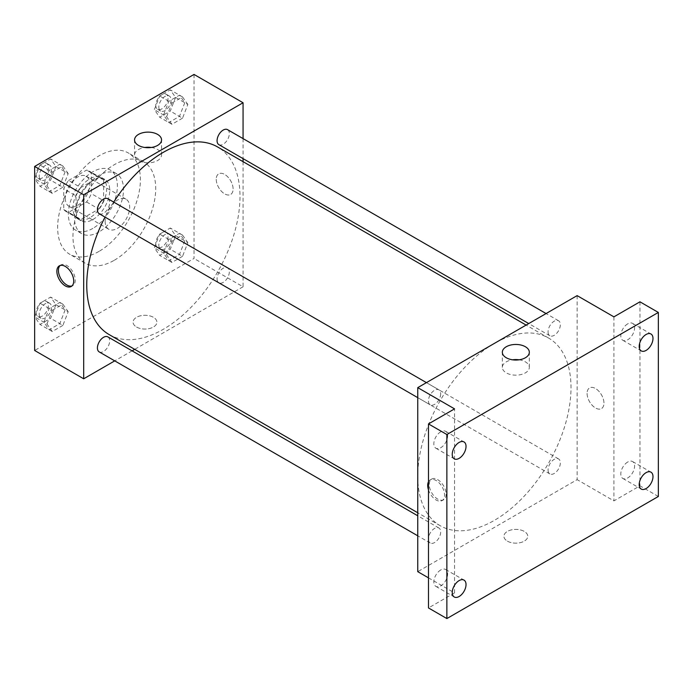 <?xml version="1.0" encoding="UTF-8"?>
<svg xmlns="http://www.w3.org/2000/svg" width="693" height="693" viewBox="0 0 693 693"><rect width="100%" height="100%" fill="white"/><g stroke="black" fill="none" stroke-linecap="round" stroke-linejoin="round"><path stroke-width="0.52" stroke-dasharray="3.46 2.6" d="M105.145 221.31A17.334 10.014 120 0 0 108.732 229.244A17.334 10.014 120 0 0 126.074 219.239A17.334 10.014 120 0 0 126.074 199.22A17.334 10.014 120 0 0 112.708 203.863A17.334 10.014 120 0 0 105.145 221.31M65.298 198.302A17.334 10.014 120 0 0 68.893 206.245A17.334 10.014 120 0 0 86.227 196.232A17.334 10.014 120 0 0 86.227 176.213A17.334 10.014 120 0 0 72.869 180.856A17.334 10.014 120 0 0 65.298 198.302M68.564 180.492L86.547 170.114A23.285 13.444 120 0 1 89.198 171.067A23.285 13.444 120 0 1 91.346 172.878L91.346 193.65A23.285 13.444 120 0 1 86.547 201.958L68.564 212.344A23.285 13.444 120 0 1 65.913 211.391A23.285 13.444 120 0 1 63.765 209.572L63.765 188.808A23.285 13.444 120 0 1 68.564 180.492L80.821 187.569L98.813 177.191L86.547 170.114M86.547 201.958L98.813 209.043L80.821 219.421L68.564 212.344M63.765 209.572L76.022 216.649L76.022 195.885L63.765 188.808M76.022 216.649A23.285 13.444 120 0 0 78.179 218.468A23.285 13.444 120 0 0 80.821 219.421M98.813 209.043A23.285 13.444 120 0 0 103.612 200.727L91.346 193.65M98.813 177.191A23.285 13.444 120 0 1 101.464 178.144A23.285 13.444 120 0 1 103.612 179.963L103.612 200.727M80.821 187.569A23.285 13.444 120 0 0 76.022 195.885M89.821 217.767A23.839 13.765 -60 0 1 77.902 218.953A23.839 13.765 -60 0 1 77.902 191.424A23.839 13.765 -60 0 1 101.741 177.659A23.839 13.765 -60 0 1 105.388 196.76A23.839 13.765 -60 0 1 89.821 217.767M92.879 219.542A23.839 13.765 120 0 0 108.454 198.536A23.839 13.765 120 0 0 104.799 179.426A23.839 13.765 120 0 0 86.434 185.819A23.839 13.765 120 0 0 76.022 209.806A23.839 13.765 120 0 0 80.96 220.72A23.839 13.765 120 0 0 92.879 219.542M103.612 179.963L91.346 172.878M92.879 228.387A34.676 20.019 -60 0 1 75.546 230.102A34.676 20.019 -60 0 1 75.546 190.064A34.676 20.019 -60 0 1 110.222 170.045A34.676 20.019 -60 0 1 115.532 197.834A34.676 20.019 -60 0 1 92.879 228.387M99.012 231.93A34.676 20.019 -60 0 1 81.679 233.645A34.676 20.019 -60 0 1 81.679 193.607A34.676 20.019 -60 0 1 116.346 173.588A34.676 20.019 -60 0 1 121.665 201.368A34.676 20.019 -60 0 1 99.012 231.93M99.012 251.394A58.515 33.784 -60 0 1 69.759 254.288A58.515 33.784 -60 0 1 69.759 186.72A58.515 33.784 -60 0 1 128.266 152.936A58.515 33.784 -60 0 1 137.24 199.827A58.515 33.784 -60 0 1 99.012 251.394M114.336 260.239A58.515 33.784 120 0 0 152.564 208.671A58.515 33.784 120 0 0 143.59 161.79A58.515 33.784 120 0 0 98.501 177.46A58.515 33.784 120 0 0 72.964 236.348A58.515 33.784 120 0 0 85.083 263.132A58.515 33.784 120 0 0 114.336 260.239M184.78 240.869L179.47 254.556L168.858 260.681L163.548 253.136L168.858 239.449L179.47 233.324L184.78 240.869M184.78 102.711L179.47 116.389L168.858 122.522L163.548 114.969L168.858 101.291L179.47 95.158L184.78 102.711M194.023 74.437L194.023 258.472L34.65 350.485M65.125 309.953L59.815 323.64L49.203 329.764L43.893 322.21L49.203 308.532L59.815 302.399L65.125 309.953M65.125 171.795L59.815 185.473L49.203 191.606L43.893 184.052L49.203 170.365L59.815 164.241L65.125 171.795M243.061 161.66L243.061 286.781L194.023 258.472M243.061 286.781L134.702 349.341M132.077 350.857L114.743 360.862M136.556 327.035A11.92 6.878 0 0 0 149.549 328.525A11.92 6.878 0 0 0 156.904 322.167A11.92 6.878 0 0 0 144.984 315.289A11.92 6.878 0 0 0 133.065 322.167A11.92 6.878 0 0 0 136.556 327.035A11.92 6.878 0 0 0 149.549 328.525A11.92 6.878 0 0 0 156.904 322.167A11.92 6.878 0 0 0 144.984 315.289A11.92 6.878 0 0 0 133.065 322.167A11.92 6.878 0 0 0 136.556 327.035M109.191 334.615A108.359 62.561 120 0 0 217.559 272.054A108.359 62.561 120 0 0 217.55 146.933M113.704 202.087A108.359 62.561 120 0 0 105.033 217.1M243.061 138.609L243.061 158.628M218.867 144.655A8.671 5.007 120 0 0 227.538 139.657A8.671 5.007 120 0 0 227.538 129.643M217.074 278.855A8.671 5.007 120 0 0 218.867 282.822A8.671 5.007 120 0 0 227.538 277.815A8.671 5.007 120 0 0 227.538 267.81A8.671 5.007 120 0 0 220.85 270.131A8.671 5.007 120 0 0 217.074 278.855M99.212 351.905A8.671 5.007 120 0 0 107.883 346.898A8.671 5.007 120 0 0 107.883 336.885M107.883 198.726A8.671 5.007 -60 0 1 109.676 202.694A8.671 5.007 -60 0 1 105.89 211.417A8.671 5.007 -60 0 1 99.212 213.739M216.242 179.288A11.92 6.878 -120 0 0 221.448 191.277A11.92 6.878 -120 0 0 230.63 194.473A11.92 6.878 -120 0 0 230.63 180.708A11.92 6.878 -120 0 0 218.711 173.83A11.92 6.878 -120 0 0 216.242 179.288A11.92 6.878 -120 0 0 221.439 191.277A11.92 6.878 -120 0 0 230.63 194.473A11.92 6.878 -120 0 0 230.63 180.708A11.92 6.878 -120 0 0 218.711 173.83A11.92 6.878 -120 0 0 216.242 179.288M60.161 265.48A11.92 6.878 60 0 1 60.88 264.951A11.92 6.878 60 0 1 70.071 268.139A11.92 6.878 60 0 1 75.268 280.137A11.92 6.878 60 0 1 72.8 285.594A11.92 6.878 60 0 1 71.977 285.949M151.317 147.47A13.496 7.788 180 0 1 161.547 155.033A13.496 7.788 180 0 1 153.214 162.231A13.496 7.788 180 0 1 138.505 160.542A13.496 7.788 180 0 1 134.555 155.033A13.496 7.788 180 0 1 144.776 147.47M417.758 476.117A108.359 62.561 120 0 0 440.202 525.718A108.359 62.561 120 0 0 548.561 463.158A108.359 62.561 120 0 0 548.561 338.037A108.359 62.561 120 0 0 465.055 367.065A108.359 62.561 120 0 0 417.758 476.117M440.687 393.797A8.671 5.007 -60 0 1 436.902 402.52A8.671 5.007 -60 0 1 430.223 404.842A8.671 5.007 -60 0 1 430.223 394.837A8.671 5.007 -60 0 1 438.886 389.83A8.671 5.007 -60 0 1 440.687 393.797M548.076 469.958A8.671 5.007 120 0 0 549.87 473.925A8.671 5.007 120 0 0 558.541 468.918A8.671 5.007 120 0 0 558.541 458.913A8.671 5.007 120 0 0 551.862 461.235A8.671 5.007 120 0 0 548.076 469.958M428.421 539.041A8.671 5.007 120 0 0 430.223 543.009A8.671 5.007 120 0 0 438.886 538.002A8.671 5.007 120 0 0 438.886 527.988A8.671 5.007 120 0 0 432.207 530.318A8.671 5.007 120 0 0 428.421 539.041M548.076 331.791A8.671 5.007 120 0 0 549.87 335.767A8.671 5.007 120 0 0 558.541 330.76A8.671 5.007 120 0 0 558.541 320.746A8.671 5.007 120 0 0 551.862 323.068A8.671 5.007 120 0 0 548.076 331.791M577.13 295.625L577.13 479.651L417.758 571.664M658.35 496.465L639.96 485.845L613.911 500.892L577.13 479.651M428.482 577.858L454.539 592.905L428.482 607.943M507.406 541.146A11.92 6.878 0 0 0 520.391 542.636A11.92 6.878 0 0 0 527.754 536.278A11.92 6.878 0 0 0 515.835 529.4A11.92 6.878 0 0 0 503.915 536.278A11.92 6.878 0 0 0 507.406 541.146A11.92 6.878 0 0 0 520.391 542.636A11.92 6.878 0 0 0 527.754 536.278A11.92 6.878 0 0 0 515.835 529.391A11.92 6.878 0 0 0 503.915 536.278A11.92 6.878 0 0 0 507.406 541.138M613.911 316.857L613.911 500.892M587.092 393.39A11.92 6.878 -120 0 0 592.298 405.388A11.92 6.878 -120 0 0 601.481 408.584A11.92 6.878 -120 0 0 601.481 394.819A11.92 6.878 -120 0 0 589.561 387.933A11.92 6.878 -120 0 0 587.092 393.39A11.92 6.878 -120 0 0 592.29 405.388A11.92 6.878 -120 0 0 601.481 408.584A11.92 6.878 -120 0 0 601.481 394.819A11.92 6.878 -120 0 0 589.561 387.933A11.92 6.878 -120 0 0 587.092 393.39M454.539 592.905L454.539 408.87M428.482 481.791A11.92 6.878 60 0 1 430.188 479.946A11.92 6.878 60 0 1 439.371 483.142A11.92 6.878 60 0 1 444.577 495.14A11.92 6.878 60 0 1 442.108 500.597A11.92 6.878 60 0 1 428.482 489.899M446.119 494.248A11.92 6.878 60 0 1 443.65 499.705A11.92 6.878 60 0 1 431.73 492.818A11.92 6.878 60 0 1 431.73 479.054A11.92 6.878 60 0 1 440.921 482.25A11.92 6.878 60 0 1 446.119 494.248M519.1 359.806A13.496 7.788 180 0 1 529.331 367.368A13.496 7.788 180 0 1 520.997 374.566A13.496 7.788 180 0 1 506.288 372.877A13.496 7.788 180 0 1 502.338 367.368A13.496 7.788 180 0 1 512.56 359.806M627.702 462.032A9.754 5.631 120 0 0 621.326 470.625A9.754 5.631 120 0 0 622.825 478.439A9.754 5.631 120 0 0 632.579 472.808A9.754 5.631 120 0 0 632.579 461.547A9.754 5.631 120 0 0 627.702 462.032M627.702 323.865A9.754 5.631 120 0 0 621.326 332.458A9.754 5.631 120 0 0 622.825 340.272A9.754 5.631 120 0 0 632.579 334.641A9.754 5.631 120 0 0 632.579 323.388A9.754 5.631 120 0 0 627.702 323.865M639.96 301.819L639.96 485.845M440.748 569.967A9.754 5.631 120 0 0 434.372 578.56A9.754 5.631 120 0 0 435.871 586.373A9.754 5.631 120 0 0 445.625 580.751A9.754 5.631 120 0 0 445.625 569.49A9.754 5.631 120 0 0 440.748 569.967M440.748 431.808A9.754 5.631 120 0 0 434.372 440.401A9.754 5.631 120 0 0 435.871 448.215A9.754 5.631 120 0 0 445.625 442.584A9.754 5.631 120 0 0 445.625 431.323A9.754 5.631 120 0 0 440.748 431.808M55.934 166.485L50.624 180.163L40.003 186.296L34.702 178.742L40.003 165.064L50.624 158.931L55.934 166.485L68.191 173.562L62.881 187.24L50.624 180.163M39.189 176.152A8.671 5.007 120 0 0 40.982 180.119A8.671 5.007 120 0 0 49.653 175.112A8.671 5.007 120 0 0 49.653 165.107A8.671 5.007 120 0 0 42.966 167.429A8.671 5.007 120 0 0 39.189 176.152M62.881 187.24L52.27 193.373L40.003 186.296M52.27 193.373L46.959 185.819L34.702 178.742M46.959 185.819L52.27 172.141L40.003 165.064M52.27 172.141L62.881 166.008L50.624 158.931M62.881 166.008L68.191 173.562M36.123 174.385A8.671 5.007 120 0 0 37.916 178.352A8.671 5.007 120 0 0 46.587 173.345A8.671 5.007 120 0 0 46.587 163.331A8.671 5.007 120 0 0 39.908 165.662A8.671 5.007 120 0 0 36.123 174.385M175.589 97.401L170.279 111.079L159.659 117.212L154.348 109.659L159.659 95.98L170.279 89.847L175.589 97.401L187.846 104.478L182.536 118.165L170.279 111.079M158.836 107.068A8.671 5.007 120 0 0 160.637 111.036A8.671 5.007 120 0 0 169.3 106.038A8.671 5.007 120 0 0 169.3 96.024A8.671 5.007 120 0 0 162.621 98.345A8.671 5.007 120 0 0 158.836 107.068M182.536 118.165L171.916 124.29L159.659 117.212M171.916 124.29L166.615 116.736L154.348 109.659M166.615 116.736L171.916 103.058L159.659 95.98M171.916 103.058L182.536 96.925L170.279 89.847M182.536 96.925L187.846 104.478M155.778 105.301A8.671 5.007 120 0 0 157.571 109.269A8.671 5.007 120 0 0 166.233 104.262A8.671 5.007 120 0 0 166.233 94.257A8.671 5.007 120 0 0 159.555 96.578A8.671 5.007 120 0 0 155.778 105.301M55.934 304.643L50.624 318.33L40.003 324.454L34.702 316.909L40.003 303.222L50.624 297.089L55.934 304.643L68.191 311.72L62.881 325.407L50.624 318.33M39.189 314.31A8.671 5.007 120 0 0 40.982 318.286A8.671 5.007 120 0 0 49.653 313.279A8.671 5.007 120 0 0 49.653 303.265A8.671 5.007 120 0 0 42.966 305.587A8.671 5.007 120 0 0 39.189 314.31M62.881 325.407L52.27 331.531L40.003 324.454M52.27 331.531L46.959 323.986L34.702 316.909M46.959 323.986L52.27 310.299L40.003 303.222M52.27 310.299L62.881 304.175L50.624 297.089M62.881 304.175L68.191 311.72M36.123 312.543A8.671 5.007 120 0 0 37.916 316.51A8.671 5.007 120 0 0 46.587 311.512A8.671 5.007 120 0 0 46.587 301.498A8.671 5.007 120 0 0 39.908 303.82A8.671 5.007 120 0 0 36.123 312.543M175.589 235.568L170.279 249.246L159.659 255.379L154.348 247.825L159.659 234.139L170.279 228.014L175.589 235.568L187.846 242.645L182.536 256.323L170.279 249.246M158.836 245.235A8.671 5.007 120 0 0 160.637 249.203A8.671 5.007 120 0 0 169.3 244.196A8.671 5.007 120 0 0 169.3 234.191A8.671 5.007 120 0 0 162.621 236.512A8.671 5.007 120 0 0 158.836 245.235M182.536 256.323L171.916 262.456L159.659 255.379M171.916 262.456L166.615 254.903L154.348 247.825M166.615 254.903L171.916 241.216L159.659 234.139M171.916 241.216L182.536 235.092L170.279 228.014M182.536 235.092L187.846 242.645M155.778 243.468A8.671 5.007 120 0 0 157.571 247.436A8.671 5.007 120 0 0 166.233 242.429A8.671 5.007 120 0 0 166.233 232.415A8.671 5.007 120 0 0 159.555 234.736A8.671 5.007 120 0 0 155.778 243.468M68.893 206.245L108.732 229.244M86.227 176.213L126.074 199.22M104.799 179.426L101.741 177.659M80.96 220.72L77.902 218.953M101.464 178.144L89.198 171.067M78.179 218.468L65.913 211.391M116.346 173.588L110.222 170.045M81.679 233.645L75.546 230.102M143.59 161.79L128.266 152.936M85.083 263.132L69.759 254.288M60.88 264.951L59.338 265.843M72.8 285.594L71.258 286.486M161.547 155.033L161.547 139.908M134.555 155.033L134.555 139.908M548.561 338.037L526.117 325.078M440.202 525.718L417.758 512.759M417.758 397.652L430.223 404.842M426.429 382.631L438.886 389.83M558.541 458.913L227.538 267.81M549.87 473.925L218.867 282.822M438.886 527.988L417.758 515.791M430.223 543.009L417.758 535.81M558.541 320.746L546.075 313.557M549.87 335.767L528.742 323.562M431.73 479.054L430.188 479.946M443.65 499.705L442.108 500.597M529.331 367.368L529.331 352.252M502.338 367.368L502.338 352.252M622.825 478.439L641.216 489.059M632.579 461.547L650.97 472.167M435.871 586.373L454.261 596.994M445.625 569.49L464.007 580.102M435.871 448.215L454.261 458.835M445.625 431.323L464.007 441.943M622.825 340.272L641.216 350.892M632.579 323.388L650.97 334M49.653 165.107L46.587 163.331M40.982 180.119L37.916 178.352M169.3 96.024L166.233 94.257M160.637 111.036L157.571 109.269M49.653 303.265L46.587 301.498M40.982 318.286L37.916 316.51M169.3 234.191L166.233 232.415M160.637 249.203L157.571 247.436"/><path stroke-width="1.04" d="M114.743 360.862L83.688 378.794L34.65 350.485L34.65 166.45L194.023 74.437L243.061 102.755L243.061 138.609M134.702 349.341L132.077 350.857M105.033 217.1A108.359 62.561 120 0 0 86.755 285.014A108.359 62.561 120 0 0 109.191 334.615L417.758 512.759M526.117 325.078L217.55 146.933A108.359 62.561 120 0 0 113.704 202.087M243.061 158.628L243.061 161.66M83.688 378.794L83.688 194.768L243.061 102.755M546.075 313.557L227.538 129.643A8.671 5.007 120 0 0 220.85 131.965A8.671 5.007 120 0 0 217.074 140.688A8.671 5.007 120 0 0 218.867 144.655L528.742 323.562M417.758 515.791L107.883 336.885A8.671 5.007 120 0 0 101.204 339.206A8.671 5.007 120 0 0 97.418 347.938A8.671 5.007 120 0 0 99.212 351.905L417.758 535.81M417.758 397.652L99.212 213.739A8.671 5.007 -60 0 1 99.212 203.733A8.671 5.007 -60 0 1 107.883 198.726L426.429 382.631M83.688 194.768L34.65 166.45M138.505 145.417A13.496 7.788 180 0 1 134.555 139.908A13.496 7.788 180 0 1 148.051 132.12A13.496 7.788 180 0 1 161.547 139.908A13.496 7.788 180 0 1 153.214 147.107A13.496 7.788 180 0 1 138.505 145.417M73.727 281.029A11.92 6.878 60 0 1 71.258 286.486A11.92 6.878 60 0 1 59.338 279.608A11.92 6.878 60 0 1 59.338 265.843A11.92 6.878 60 0 1 68.52 269.031A11.92 6.878 60 0 1 73.727 281.029M71.977 285.949A11.92 6.878 60 0 1 60.88 278.716A11.92 6.878 60 0 1 60.161 265.48M144.776 147.47A13.496 7.788 180 0 1 151.317 147.47M428.482 577.858L417.758 571.664L417.758 387.638L577.13 295.625L613.911 316.857L639.96 301.819L658.35 312.439L658.35 496.465L446.872 618.563L428.482 607.943L428.482 423.917L454.539 408.87L417.758 387.638M446.872 618.563L446.872 434.528L428.482 423.917M446.872 434.528L658.35 312.439M506.288 357.761A13.496 7.788 180 0 1 502.338 352.252A13.496 7.788 180 0 1 515.835 344.456A13.496 7.788 180 0 1 529.331 352.252A13.496 7.788 180 0 1 520.997 359.45A13.496 7.788 180 0 1 506.288 357.761M428.482 489.899A11.92 6.878 60 0 1 428.482 481.791M512.56 359.806A13.496 7.788 180 0 1 519.1 359.806M646.093 350.407A9.754 5.631 -60 0 1 641.216 350.892A9.754 5.631 -60 0 1 639.717 343.078A9.754 5.631 -60 0 1 646.093 334.485A9.754 5.631 -60 0 1 650.97 334A9.754 5.631 -60 0 1 652.46 341.814A9.754 5.631 -60 0 1 646.093 350.407M459.13 458.35A9.754 5.631 -60 0 1 454.261 458.835A9.754 5.631 -60 0 1 452.763 451.013A9.754 5.631 -60 0 1 459.13 442.42A9.754 5.631 -60 0 1 464.007 441.943A9.754 5.631 -60 0 1 465.505 449.757A9.754 5.631 -60 0 1 459.13 458.35M459.13 596.508A9.754 5.631 -60 0 1 454.261 596.994A9.754 5.631 -60 0 1 452.763 589.18A9.754 5.631 -60 0 1 459.13 580.587A9.754 5.631 -60 0 1 464.007 580.102A9.754 5.631 -60 0 1 465.505 587.915A9.754 5.631 -60 0 1 459.13 596.508M646.093 488.574A9.754 5.631 -60 0 1 641.216 489.059A9.754 5.631 -60 0 1 639.717 481.245A9.754 5.631 -60 0 1 646.093 472.643A9.754 5.631 -60 0 1 650.97 472.167A9.754 5.631 -60 0 1 652.46 479.98A9.754 5.631 -60 0 1 646.093 488.574"/></g></svg>
